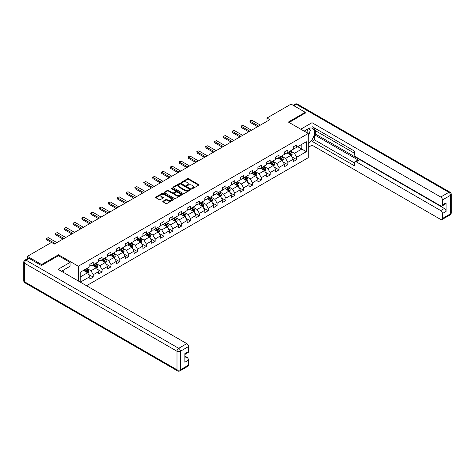 <?xml version="1.0" encoding="UTF-8"?>
<svg xmlns="http://www.w3.org/2000/svg" width="475" height="475" viewBox="0 0 475 475"><rect width="100%" height="100%" fill="white"/><g stroke="black" fill="none" stroke-linecap="round" stroke-linejoin="round"><path stroke-width="0.71" d="M191.924 188.617A0.552 0.321 0 0 0 192.702 188.617L198.615 185.203A0.79 0.457 0 0 0 198.847 184.882A0.79 0.457 0 0 0 198.615 184.561L188.599 178.778A0.79 0.457 0 0 0 187.482 178.778L181.569 182.192A0.552 0.321 0 0 0 182.352 182.643L183.118 182.198A2.518 1.455 0 0 1 186.681 182.198L187.512 182.685A2.518 1.455 0 0 1 188.248 183.712A2.518 1.455 0 0 1 187.512 184.739L186.746 185.179A0.552 0.321 0 0 0 187.524 185.63L188.29 185.191A2.518 1.455 0 0 1 191.852 185.191L192.69 185.672A2.518 1.455 0 0 1 193.426 186.699A2.518 1.455 0 0 1 192.69 187.726L191.924 188.171A0.552 0.321 0 0 0 191.924 188.617L191.924 188.171M163.05 201.21A0.79 0.457 0 0 0 162.818 201.531A0.79 0.457 0 0 0 163.05 201.851L165.858 203.472A0.79 0.457 0 0 0 166.974 203.472L173.541 199.684A0.79 0.457 0 0 0 173.773 199.363A0.79 0.457 0 0 0 173.541 199.037L163.525 193.254A0.79 0.457 0 0 0 162.408 193.254L155.842 197.048A0.79 0.457 0 0 0 155.61 197.368A0.79 0.457 0 0 0 155.842 197.689L159.238 199.648A0.79 0.457 0 0 0 160.348 199.648L163.162 198.027A0.79 0.457 0 0 0 163.394 197.707A0.79 0.457 0 0 0 163.162 197.386L161.476 196.412A2.108 1.217 0 0 1 160.859 195.552A2.108 1.217 0 0 1 162.159 194.429A2.108 1.217 0 0 1 164.457 194.691L171.053 198.502A2.108 1.217 0 0 1 171.671 199.363A2.108 1.217 0 0 1 170.371 200.486A2.108 1.217 0 0 1 168.073 200.218L166.974 199.583A0.79 0.457 0 0 0 165.858 199.583L163.05 201.21L163.05 201.851M58.478 255.722L58.478 254.778L41.58 264.533L27.402 256.346L27.402 258.709M58.478 254.778L78.327 266.232L308.216 133.511L308.216 157.736L86.521 285.73M305.265 113.181L305.265 112.296L288.367 122.051L308.216 133.511M305.265 112.296L291.086 104.108L266.986 118.026L266.986 121.297M27.402 256.346L51.502 242.434L54.34 244.073L269.824 119.664L266.986 118.026M183.172 193.479A0.79 0.457 0 0 0 184.282 193.479L190.855 189.685A0.79 0.457 0 0 0 191.081 189.365A0.79 0.457 0 0 0 190.855 189.044L180.833 183.261A0.79 0.457 0 0 0 179.722 183.261L173.155 187.055A0.79 0.457 0 0 0 172.924 187.376A0.79 0.457 0 0 0 173.155 187.696L183.172 193.479M171.451 188.741A0.552 0.321 0 0 1 172.009 188.818L182.186 194.691L175.631 198.479A0.79 0.457 0 0 1 174.515 198.479L164.498 192.69L167.307 191.081L167.307 190.428L164.498 192.048A0.79 0.457 0 0 0 164.267 192.369A0.79 0.457 0 0 0 164.498 192.69L164.498 192.048M167.307 191.081A0.79 0.457 0 0 1 168.423 191.081L168.423 190.428A0.79 0.457 0 0 0 167.307 190.428M168.423 190.428L172.484 192.773A0.79 0.457 0 0 0 173.601 192.773L175.465 191.698A0.79 0.457 0 0 0 175.691 191.377A0.79 0.457 0 0 0 175.465 191.051L171.232 188.611A0.552 0.321 0 0 1 172.009 188.159L182.198 194.043A0.79 0.457 0 0 1 182.43 194.364A0.79 0.457 0 0 1 182.198 194.685L182.198 194.043M78.327 280.998L78.327 266.232M88.504 274.372L93.237 277.103L93.237 274.716L98.681 271.569L98.681 273.962L102.083 271.997L102.083 269.604L107.528 266.463L107.528 268.856L110.93 266.891L110.93 264.498L116.375 261.357L116.375 263.744L119.777 261.784L119.777 259.392L125.222 256.251L125.222 258.637L128.624 256.672L128.624 254.285L134.069 251.144L134.069 253.531L137.471 251.566L137.471 249.179L142.916 246.032L142.916 248.425L146.318 246.46L146.318 244.073L151.762 240.926L151.762 243.319L155.165 241.353L155.165 238.961L160.603 235.82L160.603 238.213L164.012 236.247L164.012 233.854L169.45 230.713L169.45 233.1L172.852 231.141L172.852 228.748L178.297 225.607L178.297 227.994L181.699 226.029L181.699 223.642L187.144 220.501L187.144 222.888L190.546 220.922L190.546 218.536L195.991 215.389L195.991 217.782L199.393 215.816L199.393 213.429L204.838 210.283L204.838 212.675L208.24 210.71L208.24 208.317L213.685 205.176L213.685 207.569L217.087 205.604L217.087 203.211L222.532 200.07L222.532 202.457L225.934 200.492L225.934 198.105L231.378 194.964L231.378 197.351L234.781 195.385L234.781 192.998L240.219 189.852L240.219 192.244L243.622 190.279L243.622 187.892L249.066 184.745L249.066 187.138L252.468 185.173L252.468 182.78L257.913 179.639L257.913 182.032L261.315 180.067L261.315 177.674L266.76 174.533L266.76 176.92L270.162 174.96L270.162 172.567L275.607 169.427L275.607 171.813L279.009 169.848L279.009 167.461L284.454 164.32L284.454 166.707L287.856 164.742L287.856 162.355L293.301 159.208L293.301 161.601L296.703 159.636L296.703 157.249L306.339 151.679L306.339 141.728L301.803 144.347L301.803 149.061L306.339 151.679M93.237 277.103L89.834 279.068L89.834 276.676L80.34 282.162M80.198 282.079L80.198 272.294L89.834 266.724L89.834 264.337L93.237 262.372L93.237 264.759L98.681 261.618L98.681 259.225L102.083 257.266L102.083 259.653L107.528 256.512L107.528 254.119L110.93 252.154L110.93 254.547L116.375 251.406L116.375 249.013L119.777 247.047L119.777 249.44L125.222 246.293L125.222 243.907L128.624 241.941L128.624 244.334L134.069 241.187L134.069 238.8L137.471 236.835L137.471 239.222L142.916 236.081L142.916 233.694L146.318 231.729L146.318 234.116L151.762 230.975L151.762 228.582L155.165 226.623L155.165 229.009L160.603 225.868L160.603 223.476L164.012 221.51L164.012 223.903L169.45 220.762L169.45 218.369L172.852 216.404L172.852 218.797L178.297 215.65L178.297 213.263L181.699 211.298L181.699 213.691L187.144 210.544L187.144 208.157L190.546 206.192L190.546 208.578L195.991 205.438L195.991 203.051L199.393 201.085L199.393 203.472L204.838 200.331L204.838 197.938L208.24 195.979L208.24 198.366L213.685 195.225L213.685 192.832L217.087 190.867L217.087 193.26L222.532 190.119L222.532 187.726L225.934 185.761L225.934 188.153L231.378 185.007L231.378 182.62L234.781 180.654L234.781 183.047L240.219 179.9L240.219 177.513L243.622 175.548L243.622 177.935L249.066 174.794L249.066 172.401L252.468 170.442L252.468 172.829L257.913 169.688L257.913 167.295L261.315 165.33L261.315 167.723L266.76 164.582L266.76 162.189L270.162 160.223L270.162 162.616L275.607 159.469L275.607 157.083L279.009 155.117L279.009 157.51L284.454 154.363L284.454 151.976L287.856 150.011L287.856 152.398L293.301 149.257L293.301 146.87L296.703 144.905L296.703 147.292L306.339 141.728M92.334 265.288L96.413 267.645L90.968 270.786L86.889 268.428M89.834 265.418L90.968 266.071L93.237 264.759M90.968 270.786L93.237 274.716M96.413 267.645L98.681 271.569M101.181 260.175L105.26 262.533L99.815 265.679L95.736 263.322M98.681 260.306L99.815 260.965L102.083 259.653M99.815 265.679L102.083 269.604M105.26 262.533L107.528 266.463M110.022 255.069L114.107 257.426L108.662 260.573L104.583 258.216M107.528 255.2L108.662 255.859L110.93 254.547M108.662 260.573L110.93 264.498M114.107 257.426L116.375 261.357M118.869 249.963L122.954 252.32L117.509 255.461L113.424 253.104M116.375 250.093L117.509 250.747L119.777 249.44M117.509 255.461L119.777 259.392M122.954 252.32L125.222 256.251M127.716 244.857L131.801 247.214L126.356 250.355L122.271 247.998M125.222 244.987L126.356 245.64L128.624 244.334M126.356 250.355L128.624 254.285M131.801 247.214L134.069 251.144M136.562 239.75L140.648 242.107L135.203 245.248L131.118 242.891M134.069 239.881L135.203 240.534L137.471 239.222M135.203 245.248L137.471 249.179M140.648 242.107L142.916 246.032M145.409 234.644L149.494 237.001L144.05 240.142L139.965 237.785M142.916 234.775L144.05 235.428L146.318 234.116M144.05 240.142L146.318 244.073M149.494 237.001L151.762 240.926M154.256 229.532L158.335 231.889L152.897 235.036L148.812 232.679M151.762 229.662L152.897 230.322L155.165 229.009M152.897 235.036L155.165 238.961M158.335 231.889L160.603 235.82M163.103 224.426L167.182 226.783L161.737 229.93L157.658 227.572M160.603 224.556L161.737 225.215L164.012 223.903M161.737 229.93L164.012 233.854M167.182 226.783L169.45 230.713M171.95 219.319L176.029 221.677L170.584 224.817L166.505 222.46M169.45 219.45L170.584 220.103L172.852 218.797M170.584 224.817L172.852 228.748M176.029 221.677L178.297 225.607M180.791 214.213L184.876 216.57L179.431 219.711L175.352 217.354M178.297 214.344L179.431 214.997L181.699 213.691M179.431 219.711L181.699 223.642M184.876 216.57L187.144 220.501M189.638 209.107L193.723 211.464L188.278 214.605L184.193 212.248M187.144 209.237L188.278 209.891L190.546 208.578M188.278 214.605L190.546 218.536M193.723 211.464L195.991 215.389M198.485 203.995L202.57 206.352L197.125 209.499L193.04 207.142M195.991 204.131L197.125 204.784L199.393 203.472M197.125 209.499L199.393 213.429M202.57 206.352L204.838 210.283M207.332 198.888L211.417 201.246L205.972 204.393L201.887 202.035M204.838 199.019L205.972 199.678L208.24 198.366M205.972 204.393L208.24 208.317M211.417 201.246L213.685 205.176M216.178 193.782L220.263 196.139L214.819 199.28L210.734 196.923M213.685 193.913L214.819 194.566L217.087 193.26M214.819 199.28L217.087 203.211M220.263 196.139L222.532 200.07M225.025 188.676L229.11 191.033L223.666 194.174L219.581 191.817M222.532 188.807L223.666 189.46L225.934 188.153M223.666 194.174L225.934 198.105M229.11 191.033L231.378 194.964M233.872 183.57L237.951 185.927L232.513 189.068L228.428 186.711M231.378 183.7L232.513 184.353L234.781 183.047M232.513 189.068L234.781 192.998M237.951 185.927L240.219 189.852M242.719 178.463L246.798 180.821L241.353 183.962L237.274 181.604M240.219 178.594L241.353 179.247L243.622 177.935M241.353 183.962L243.622 187.892M246.798 180.821L249.066 184.745M251.566 173.351L255.645 175.708L250.2 178.855L246.121 176.498M249.066 173.482L250.2 174.141L252.468 172.829M250.2 178.855L252.468 182.78M255.645 175.708L257.913 179.639M260.407 168.245L264.492 170.602L259.047 173.749L254.968 171.392M257.913 168.376L259.047 169.035L261.315 167.723M259.047 173.749L261.315 177.674M264.492 170.602L266.76 174.533M269.254 163.139L273.339 165.496L267.894 168.637L263.809 166.28M266.76 163.269L267.894 163.922L270.162 162.616M267.894 168.637L270.162 172.567M273.339 165.496L275.607 169.427M278.101 158.033L282.186 160.39L276.741 163.531L272.656 161.173M275.607 158.163L276.741 158.816L279.009 157.51M276.741 163.531L279.009 167.461M282.186 160.39L284.454 164.32M286.947 152.926L291.033 155.283L285.588 158.424L281.503 156.067M284.454 153.057L285.588 153.71L287.856 152.398M285.588 158.424L287.856 162.355M291.033 155.283L293.301 159.208M297.724 146.704L301.803 149.061L294.435 153.318L290.35 150.961M293.301 147.951L294.435 148.604L296.703 147.292M294.435 153.318L296.703 157.249M41.58 264.533L41.58 265.418M80.198 277.008L87.566 272.751L83.487 270.394M87.566 272.751L89.834 276.676M291.965 156.904L296.703 159.636M283.118 162.011L287.856 164.742M274.277 167.117L279.009 169.848M265.43 172.223L270.162 174.96M256.583 177.329L261.315 180.067M247.736 182.442L252.468 185.173M238.889 187.548L243.622 190.279M230.042 192.654L234.781 195.385M221.196 197.76L225.934 200.492M212.349 202.867L217.087 205.604M203.502 207.973L208.24 210.71M194.661 213.085L199.393 215.816M185.814 218.191L190.546 220.922M176.967 223.297L181.699 226.029M168.12 228.404L172.852 231.141M159.273 233.51L164.012 236.247M150.427 238.616L155.165 241.353M141.58 243.728L146.318 246.46M132.733 248.835L137.471 251.566M123.892 253.941L128.624 256.672M115.045 259.047L119.777 261.784M106.198 264.153L110.93 266.891M97.351 269.266L102.083 271.997M192.143 188.7L192.69 188.385A2.518 1.455 0 0 0 193.426 187.352L193.426 186.699M188.248 183.712L188.248 184.365A2.518 1.455 0 0 1 187.512 185.393L186.966 185.707M198.609 185.208L188.599 179.431A0.79 0.457 0 0 0 187.482 179.431L181.788 182.721M190.843 189.691L180.833 183.914A0.79 0.457 0 0 0 179.722 183.914L173.161 187.702M189.46 189.59A0.552 0.321 0 0 0 189.46 189.139L180.666 184.062A0.552 0.321 0 0 0 179.888 184.062L179.081 184.532A2.518 1.455 0 0 0 178.345 185.559A2.518 1.455 0 0 0 179.081 186.586L185.09 190.059A2.518 1.455 0 0 0 188.652 190.059L189.46 189.59L189.46 190.243A0.552 0.321 0 0 0 189.62 190.024L189.62 189.365M178.345 185.559L178.345 186.212A2.518 1.455 0 0 0 179.081 187.239L179.081 186.586M189.46 190.243L188.652 190.713A2.518 1.455 0 0 1 185.09 190.713L179.081 187.239M168.423 191.081L172.484 193.426A0.79 0.457 0 0 0 173.601 193.426L175.465 192.351A0.79 0.457 0 0 0 175.691 192.031L175.691 191.377M176.7 195.207A2.108 1.217 0 0 0 178.998 195.468A2.108 1.217 0 0 0 180.298 194.346A2.108 1.217 0 0 0 179.681 193.485L177.353 192.143A0.79 0.457 0 0 0 176.243 192.143L174.378 193.224A0.79 0.457 0 0 0 174.147 193.545A0.79 0.457 0 0 0 174.378 193.865L176.7 195.207L176.7 195.86A2.108 1.217 0 0 0 178.998 196.127A2.108 1.217 0 0 0 180.298 195.005L180.298 194.346M174.147 193.545L174.147 194.198A0.79 0.457 0 0 0 174.378 194.518L174.378 193.865M176.7 195.86L174.378 194.518M171.671 199.363L171.671 200.017A2.108 1.217 0 0 1 170.371 201.139A2.108 1.217 0 0 1 168.073 200.877L166.974 200.242A0.79 0.457 0 0 0 165.858 200.242L163.062 201.857M160.859 195.552L160.859 196.205A2.108 1.217 0 0 0 161.476 197.066L161.476 196.412M163.151 198.033L161.476 197.066M173.529 199.69L163.525 193.907A0.79 0.457 0 0 0 162.408 193.907L155.853 197.695M291.478 156.055L292.155 154.357A2.126 1.229 -120 0 0 291.478 152.546L290.302 150.985M288.266 153.686L287.47 152.623M288.545 152L289.714 153.562A2.126 1.229 60 0 1 290.326 154.844L291.009 154.446A2.126 1.229 -120 0 0 290.397 153.17L289.228 151.608M288.693 151.917L289.993 153.651A1.081 0.623 60 0 1 290.189 153.977L291.009 154.446M258.649 126.112L250.188 121.226L250.188 122.407L249.88 121.048L250.729 120.555L251.893 120.246L260.353 125.127M257.628 126.7L250.188 122.407M251.893 120.246L249.88 121.048M307.693 133.214A5.213 3.01 120 0 0 306.927 129.509M306.037 132.252A3.568 2.06 120 0 0 305.3 130.459A3.568 2.06 120 0 0 305.288 130.453M308.916 128.416L310.312 130.399L308.216 135.803M62.777 270.465L64.089 272.781M304.101 131.136L308.097 128.826A9.019 5.207 120 0 1 312.609 128.381A9.019 5.207 120 0 1 314.017 135.535A9.019 5.207 120 0 1 308.216 143.498M308.216 147.357L312.01 145.166L312.01 141.301L354.54 165.858L354.54 162.777A2.405 1.389 -120 0 1 355.039 161.678A2.405 1.389 -120 0 1 356.244 161.797L440.735 210.579L444.363 208.483A2.405 1.389 60 0 1 446.067 211.428L446.067 202.849A2.405 1.389 60 0 1 445.568 203.953L441.94 206.049A2.405 1.389 -120 0 0 442.439 204.945L442.439 199.969A2.405 1.389 -120 0 0 440.735 197.024L448.845 192.339L296.305 104.274L293.835 105.699M315.643 130.827L315.643 134.164L314.509 134.823L314.509 139.864L312.01 141.301M314.509 128.012L314.509 130.174L354.54 153.283M441.94 206.049A2.405 1.389 -120 0 1 440.735 205.93L356.244 157.148A2.405 1.389 -120 0 1 354.54 154.203L354.54 151.121L312.01 126.57L312.01 122.704L440.735 197.024M300.758 129.206L312.01 122.704M312.01 145.166L440.735 219.486A2.405 1.389 -120 0 0 441.94 219.604A2.405 1.389 -120 0 0 442.439 218.5L442.439 213.524A2.405 1.389 -120 0 0 440.735 210.579M305.265 112.985L289.132 122.491M314.509 134.823L358.738 160.354L356.244 161.797M315.643 134.164L444.363 208.483M314.509 139.864L354.54 162.978M355.039 161.678L357.532 160.235A2.405 1.389 60 0 1 358.738 160.354M308.216 136.07A9.019 5.207 120 0 0 309.854 131.575M309.997 129.96A9.019 5.207 120 0 0 309.777 128.119M29.218 258.477L26.155 260.241A2.405 1.389 -120 0 0 24.955 260.122L28.013 258.358A2.405 1.389 60 0 1 29.218 258.477L41.408 265.513L58.419 255.692L70.045 262.402L70.045 266.267L61.993 270.916A9.019 5.207 120 0 0 61.453 271.255M70.045 262.402L58.081 269.313L186.806 343.627A2.405 1.389 60 0 1 188.504 346.578L188.504 351.553A2.405 1.389 60 0 1 188.005 352.652L184.876 354.463M63.864 272.009L63.864 269.836M184.876 358.298L186.806 357.182A2.405 1.389 60 0 1 188.504 360.127L188.504 365.109A2.405 1.389 60 0 1 188.005 366.207L179.9 370.892A2.405 1.389 -120 0 0 180.399 369.787L188.504 365.109M188.504 351.553L184.876 353.649L184.876 362.223L188.504 360.127M186.806 357.182L184.876 356.072M282.631 161.167L283.308 159.463A2.126 1.229 -120 0 0 282.631 157.658L281.461 156.091M279.419 158.792L278.623 157.73M279.698 157.106L280.873 158.674A2.126 1.229 60 0 1 281.479 159.95L282.162 159.558A2.126 1.229 -120 0 0 281.55 158.276L280.381 156.714M279.846 157.023L281.147 158.757A1.081 0.623 60 0 1 281.342 159.083L282.162 159.558M273.784 166.274L274.461 164.576A2.126 1.229 -120 0 0 273.784 162.765L272.614 161.203M270.572 163.899L269.776 162.836M270.857 162.218L272.027 163.78A2.126 1.229 60 0 1 272.632 165.057L273.315 164.665A2.126 1.229 -120 0 0 272.703 163.388L271.534 161.821M271.005 162.129L272.3 163.863A1.081 0.623 60 0 1 272.496 164.19L273.315 164.665M249.803 131.219L241.348 126.332L241.348 127.514L241.033 126.154L241.882 125.661L243.046 125.353L251.507 130.239M248.787 131.807L241.348 127.514M243.046 125.353L241.033 126.154M240.962 136.325L232.501 131.438L232.501 132.62L232.186 131.26L233.035 130.768L234.199 130.459L242.66 135.345M239.94 136.913L232.501 132.62M234.199 130.459L232.186 131.26M264.943 171.38L265.614 169.682A2.126 1.229 -120 0 0 264.937 167.871L263.767 166.309M261.725 169.005L260.929 167.948M262.01 167.325L263.18 168.886A2.126 1.229 60 0 1 263.785 170.163L264.468 169.771A2.126 1.229 -120 0 0 263.857 168.494L262.687 166.933M262.158 167.236L263.453 168.969A1.081 0.623 60 0 1 263.649 169.302L264.468 169.771M256.096 176.486L256.767 174.788A2.126 1.229 -120 0 0 256.09 172.977L254.921 171.416M252.878 174.111L252.083 173.054M253.163 172.431L254.333 173.993A2.126 1.229 60 0 1 254.938 175.269L255.621 174.877A2.126 1.229 -120 0 0 255.016 173.601L253.84 172.039M253.312 172.348L254.606 174.076A1.081 0.623 60 0 1 254.808 174.408L255.621 174.877M247.249 181.592L247.92 179.894A2.126 1.229 -120 0 0 247.243 178.083L246.074 176.522M244.031 179.223L243.236 178.161M244.316 177.537L245.486 179.099A2.126 1.229 60 0 1 246.098 180.381L246.774 179.983A2.126 1.229 -120 0 0 246.169 178.707L244.999 177.145M244.465 177.454L245.765 179.188A1.081 0.623 60 0 1 245.961 179.514L246.774 179.983M232.115 141.431L223.654 136.551L223.654 137.726L223.339 136.367L225.352 135.565L233.813 140.452M231.093 142.025L223.654 137.726M225.352 135.565L223.339 136.367M223.268 146.537L214.807 141.657L214.807 142.833L214.492 141.473L216.505 140.671L224.966 145.558M222.247 147.131L214.807 142.833M216.505 140.671L214.492 141.473M214.421 151.65L205.96 146.763L205.96 147.939L205.645 146.585L207.664 145.783L216.119 150.664M213.4 152.237L205.96 147.939M207.664 145.783L205.645 146.585M238.402 186.699L239.073 185.001A2.126 1.229 -120 0 0 238.397 183.19L237.227 181.628M235.184 184.33L234.395 183.267M235.469 182.643L236.639 184.205A2.126 1.229 60 0 1 237.251 185.487L237.928 185.096A2.126 1.229 -120 0 0 237.322 183.813L236.152 182.252M235.618 182.56L236.918 184.294A1.081 0.623 60 0 1 237.114 184.621L237.928 185.096M205.574 156.756L197.113 151.869L197.113 153.051L196.804 151.691L197.653 151.198L198.817 150.89L207.278 155.77M204.553 157.344L197.113 153.051M198.817 150.89L196.804 151.691M229.556 191.811L230.232 190.107A2.126 1.229 -120 0 0 229.55 188.302L228.38 186.74M226.343 189.436L225.548 188.373M226.623 187.75L227.792 189.317A2.126 1.229 60 0 1 228.404 190.594L229.081 190.202A2.126 1.229 -120 0 0 228.475 188.919L227.305 187.358M226.771 187.667L228.071 189.4A1.081 0.623 60 0 1 228.267 189.727L229.081 190.202M196.727 161.862L188.266 156.976L188.266 158.157L187.958 156.797L188.807 156.305L189.97 155.996L198.431 160.882M195.706 162.45L188.266 158.157M189.97 155.996L187.958 156.797M220.709 196.917L221.386 195.219A2.126 1.229 -120 0 0 220.703 193.408L219.533 191.847M217.497 194.542L216.701 193.479M217.776 192.862L218.945 194.423A2.126 1.229 60 0 1 219.557 195.7L220.234 195.308A2.126 1.229 -120 0 0 219.628 194.032L218.458 192.464M217.924 192.773L219.224 194.507A1.081 0.623 60 0 1 219.42 194.839L220.234 195.308M187.88 166.968L179.419 162.088L179.419 163.263L179.111 161.904L179.96 161.411L181.123 161.102L189.584 165.989M186.859 167.556L179.419 163.263M181.123 161.102L179.111 161.904M211.862 202.023L212.539 200.325A2.126 1.229 -120 0 0 211.862 198.514L210.686 196.953M208.65 199.648L207.854 198.592M208.929 197.968L210.104 199.53A2.126 1.229 60 0 1 210.71 200.806L211.393 200.414A2.126 1.229 -120 0 0 210.781 199.138L209.612 197.576M209.077 197.879L210.377 199.613A1.081 0.623 60 0 1 210.573 199.945L211.393 200.414M179.033 172.075L170.572 167.194L170.572 168.37L170.264 167.01L172.277 166.208L180.737 171.095M178.012 172.668L170.572 168.37M172.277 166.208L170.264 167.01M203.015 207.13L203.692 205.432A2.126 1.229 -120 0 0 203.015 203.621L201.845 202.059M199.803 204.755L199.007 203.698M200.088 203.074L201.257 204.636A2.126 1.229 60 0 1 201.863 205.912L202.546 205.521A2.126 1.229 -120 0 0 201.934 204.244L200.765 202.683M200.23 202.991L201.531 204.725A1.081 0.623 60 0 1 201.727 205.052L202.546 205.521M170.192 177.187L161.732 172.3L161.732 173.476L161.417 172.122L163.43 171.315L171.891 176.201M169.171 177.775L161.732 173.476M163.43 171.315L161.417 172.122M194.168 212.236L194.845 210.538A2.126 1.229 -120 0 0 194.168 208.727L192.998 207.165M190.956 209.867L190.16 208.804M191.241 208.181L192.411 209.742A2.126 1.229 60 0 1 193.016 211.025L193.699 210.627A2.126 1.229 -120 0 0 193.088 209.35L191.918 207.789M191.389 208.098L192.684 209.831A1.081 0.623 60 0 1 192.88 210.158L193.699 210.627M161.346 182.293L152.885 177.407L152.885 178.588L152.57 177.228L154.583 176.427L163.044 181.308M160.324 182.881L152.885 178.588M154.583 176.427L152.57 177.228M185.327 217.348L185.998 215.644A2.126 1.229 -120 0 0 185.321 213.839L184.152 212.272M182.109 214.973L181.313 213.91M182.394 213.287L183.564 214.848A2.126 1.229 60 0 1 184.169 216.131L184.852 215.739A2.126 1.229 -120 0 0 184.241 214.457L183.071 212.895M182.542 213.204L183.837 214.938A1.081 0.623 60 0 1 184.039 215.264L184.852 215.739M152.499 187.399L144.038 182.513L144.038 183.694L143.723 182.335L145.736 181.533L154.197 186.414M151.477 187.987L144.038 183.694M145.736 181.533L143.723 182.335M176.48 222.454L177.151 220.75A2.126 1.229 -120 0 0 176.474 218.945L175.305 217.384M173.262 220.079L172.467 219.017M173.547 218.399L174.717 219.961A2.126 1.229 60 0 1 175.322 221.237L176.005 220.845A2.126 1.229 -120 0 0 175.4 219.563L174.224 218.001M173.696 218.31L174.996 220.044A1.081 0.623 60 0 1 175.192 220.37L176.005 220.845M143.652 192.506L135.191 187.619L135.191 188.801L134.876 187.441L136.889 186.639L145.35 191.526M142.631 193.093L135.191 188.801M136.889 186.639L134.876 187.441M167.633 227.561L168.304 225.862A2.126 1.229 -120 0 0 167.627 224.052L166.458 222.49M164.415 225.186L163.626 224.123M164.7 223.505L165.87 225.067A2.126 1.229 60 0 1 166.482 226.343L167.158 225.952A2.126 1.229 -120 0 0 166.553 224.675L165.383 223.113M164.849 223.416L166.149 225.15A1.081 0.623 60 0 1 166.345 225.482L167.158 225.952M134.805 197.612L126.344 192.731L126.344 193.907L126.035 192.547L128.048 191.746L136.509 196.632M133.784 198.2L126.344 193.907M128.048 191.746L126.035 192.547M158.787 232.667L159.463 230.969A2.126 1.229 -120 0 0 158.781 229.158L157.611 227.596M155.574 230.292L154.779 229.235M155.853 228.612L157.023 230.173A2.126 1.229 60 0 1 157.635 231.45L158.312 231.058A2.126 1.229 -120 0 0 157.706 229.781L156.536 228.22M156.002 228.523L157.302 230.256A1.081 0.623 60 0 1 157.498 230.589L158.312 231.058M125.958 202.718L117.497 197.838L117.497 199.013L117.188 197.653L119.201 196.852L127.662 201.738M124.937 203.312L117.497 199.013M119.201 196.852L117.188 197.653M149.94 237.773L150.617 236.075A2.126 1.229 -120 0 0 149.934 234.264L148.764 232.703M146.727 235.404L145.932 234.341M147.007 233.718L148.176 235.279A2.126 1.229 60 0 1 148.788 236.556L149.465 236.164A2.126 1.229 -120 0 0 148.859 234.888L147.689 233.326M147.155 233.635L148.455 235.368A1.081 0.623 60 0 1 148.651 235.695L149.465 236.164M117.111 207.83L108.65 202.944L108.65 204.119L108.342 202.766L109.191 202.273L110.354 201.958L118.815 206.845M116.09 208.418L108.65 204.119M110.354 201.958L108.342 202.766M141.093 242.879L141.77 241.181A2.126 1.229 -120 0 0 141.093 239.37L139.917 237.809M137.881 240.51L137.085 239.447M138.16 238.824L139.329 240.386A2.126 1.229 60 0 1 139.941 241.668L140.624 241.27A2.126 1.229 -120 0 0 140.012 239.994L138.843 238.432M138.308 238.741L139.608 240.475A1.081 0.623 60 0 1 139.804 240.801L140.624 241.27M108.264 212.937L99.803 208.05L99.803 209.232L99.495 207.872L100.344 207.379L101.508 207.07L109.968 211.951M107.243 213.524L99.803 209.232M101.508 207.07L99.495 207.872M132.246 247.992L132.923 246.287A2.126 1.229 -120 0 0 132.246 244.482L131.076 242.915M129.034 245.617L128.238 244.554M129.313 243.93L130.488 245.498A2.126 1.229 60 0 1 131.094 246.774L131.777 246.382A2.126 1.229 -120 0 0 131.165 245.1L129.996 243.538M129.461 243.847L130.762 245.581A1.081 0.623 60 0 1 130.958 245.908L131.777 246.382M99.418 218.043L90.962 213.156L90.962 214.338L90.648 212.978L91.497 212.485L92.661 212.177L101.122 217.063M98.402 218.631L90.962 214.338M92.661 212.177L90.648 212.978M123.399 253.098L124.076 251.4A2.126 1.229 -120 0 0 123.399 249.589L122.229 248.027M120.187 250.723L119.391 249.66M120.472 249.042L121.642 250.604A2.126 1.229 60 0 1 122.247 251.881L122.93 251.489A2.126 1.229 -120 0 0 122.318 250.212L121.149 248.645M120.62 248.953L121.915 250.687A1.081 0.623 60 0 1 122.111 251.014L122.93 251.489M90.577 223.149L82.116 218.263L82.116 219.444L81.801 218.084L82.65 217.592L83.814 217.283L92.275 222.169M89.555 223.737L82.116 219.444M83.814 217.283L81.801 218.084M114.558 258.204L115.229 256.506A2.126 1.229 -120 0 0 114.552 254.695L113.383 253.133M111.34 255.829L110.544 254.772M111.625 254.149L112.795 255.71A2.126 1.229 60 0 1 113.4 256.987L114.083 256.595A2.126 1.229 -120 0 0 113.472 255.318L112.302 253.757M111.773 254.06L113.068 255.793A1.081 0.623 60 0 1 113.264 256.126L114.083 256.595M81.73 228.255L73.269 223.375L73.269 224.55L72.954 223.191L74.967 222.389L83.428 227.276M80.708 228.849L73.269 224.55M74.967 222.389L72.954 223.191M105.711 263.31L106.382 261.612A2.126 1.229 -120 0 0 105.705 259.801L104.536 258.24M102.493 260.935L101.698 259.878M102.778 259.255L103.948 260.817A2.126 1.229 60 0 1 104.553 262.093L105.236 261.701A2.126 1.229 -120 0 0 104.631 260.425L103.455 258.863M102.927 259.172L104.221 260.9A1.081 0.623 60 0 1 104.423 261.232L105.236 261.701M72.883 233.362L64.422 228.481L64.422 229.657L64.107 228.297L66.12 227.495L74.581 232.382M71.862 233.955L64.422 229.657M66.12 227.495L64.107 228.297M96.864 268.417L97.535 266.718A2.126 1.229 -120 0 0 96.858 264.908L95.689 263.346M93.646 266.048L92.851 264.985M93.931 264.361L95.101 265.923A2.126 1.229 60 0 1 95.712 267.205L96.389 266.808A2.126 1.229 -120 0 0 95.784 265.531L94.614 263.969M94.08 264.278L95.38 266.012A1.081 0.623 60 0 1 95.576 266.338L96.389 266.808M64.036 238.474L55.575 233.587L55.575 234.763L55.26 233.409L57.279 232.607L65.734 237.488M63.015 239.062L55.575 234.763M57.279 232.607L55.26 233.409M88.018 273.523L88.688 271.825A2.126 1.229 -120 0 0 88.012 270.014L86.842 268.452M84.805 271.154L84.01 270.091M85.084 269.467L86.254 271.029A2.126 1.229 60 0 1 86.866 272.312L87.543 271.92A2.126 1.229 -120 0 0 86.937 270.637L85.767 269.076M85.233 269.384L86.533 271.118A1.081 0.623 60 0 1 86.729 271.445L87.543 271.92M55.189 243.58L46.728 238.693L46.728 239.875L46.419 238.515L47.268 238.023L48.432 237.714L56.893 242.594M51.336 242.529L46.728 239.875M48.432 237.714L46.419 238.515M192.69 188.385L192.69 187.726M186.746 185.63L186.746 185.179M187.512 185.393L187.512 184.739M181.569 182.643L181.569 182.192M187.482 179.431L187.482 178.778M188.599 179.431L188.599 178.778M198.615 185.203L198.615 184.561M173.155 187.696L173.155 187.055M179.722 183.914L179.722 183.261M180.833 183.914L180.833 183.261M190.855 189.685L190.855 189.044M185.09 190.713L185.09 190.059M188.652 190.713L188.652 190.059M172.484 193.426L172.484 192.773M173.601 193.426L173.601 192.773M175.465 192.351L175.465 191.698M172.009 188.818L172.009 188.159M165.858 200.242L165.858 199.583M166.974 200.242L166.974 199.583M168.073 200.877L168.073 200.218M163.162 198.027L163.162 197.386M155.842 197.689L155.842 197.048M162.408 193.907L162.408 193.254M163.525 193.907L163.525 193.254M173.541 199.684L173.541 199.037M290.819 155.159L292.137 154.399M290.397 153.17L291.478 152.546M288.883 154.042L289.714 153.562M442.439 204.945L446.067 202.849M446.067 211.428L442.439 213.524M442.439 218.5L450.543 213.821L450.543 195.29L442.439 199.969M450.543 213.821A2.405 1.389 60 0 1 450.045 214.92A2.405 2.405 0 0 0 451.25 212.836A2.405 1.389 180 0 1 450.543 213.821M450.543 195.29A2.405 1.389 0 0 0 451.25 194.305A2.405 2.405 0 0 0 450.045 192.221A2.405 1.389 -60 0 0 448.845 192.339A2.405 1.389 60 0 1 450.543 195.29M293.134 105.29L295.1 104.156A2.405 1.389 60 0 1 296.305 104.274A2.405 1.389 -60 0 1 297.504 104.156L450.045 192.221M24.955 260.122A2.405 2.405 0 0 0 23.75 262.206A2.405 1.389 180 0 0 24.457 263.192A2.405 1.389 -60 0 1 26.155 260.241L178.695 348.312A2.405 1.389 -60 0 0 176.997 351.257L24.457 263.192L24.457 281.723L176.997 369.787L176.997 351.257A2.405 1.389 -0 0 0 180.399 351.257L180.399 369.787A2.405 1.389 180 0 1 176.997 369.787A2.405 1.389 -60 0 0 177.496 370.892A2.405 2.405 0 0 0 179.9 370.892M188.504 346.578L180.399 351.257A2.405 1.389 -120 0 0 178.695 348.312L186.806 343.627M24.955 282.821A2.405 1.389 -60 0 1 24.457 281.723A2.405 1.389 -0 0 1 23.75 280.737A2.405 2.405 0 0 0 24.955 282.821L177.496 370.892M281.972 160.271L283.296 159.505M281.55 158.276L282.631 157.658M280.042 159.149L280.873 158.674M273.131 165.377L274.449 164.611M272.703 163.388L273.784 162.765M271.195 164.261L272.027 163.78M264.284 170.483L265.602 169.723M263.857 168.494L264.937 167.871M262.348 169.367L263.18 168.886M255.437 175.59L256.755 174.83M255.016 173.601L256.09 172.977M253.502 174.473L254.333 173.993M246.59 180.696L247.908 179.936M246.169 178.707L247.243 178.083M244.655 179.58L245.486 179.099M237.743 185.802L239.062 185.042M237.322 183.813L238.397 183.19M235.808 184.686L236.639 184.205M228.897 190.914L230.215 190.148M228.475 188.919L229.55 188.302M226.961 189.792L227.792 189.317M220.05 196.021L221.368 195.261M219.628 194.032L220.703 193.408M218.114 194.904L218.945 194.423M211.203 201.127L212.521 200.367M210.781 199.138L211.862 198.514M209.273 200.011L210.104 199.53M202.362 206.233L203.68 205.473M201.934 204.244L203.015 203.621M200.426 205.117L201.257 204.636M193.515 211.339L194.833 210.579M193.088 209.35L194.168 208.727M191.579 210.223L192.411 209.742M184.668 216.446L185.986 215.686M184.241 214.457L185.321 213.839M182.732 215.329L183.564 214.848M175.821 221.558L177.139 220.792M175.4 219.563L176.474 218.945M173.886 220.436L174.717 219.961M166.974 226.664L168.292 225.904M166.553 224.675L167.627 224.052M165.039 225.548L165.87 225.067M158.127 231.77L159.446 231.01M157.706 229.781L158.781 229.158M156.192 230.654L157.023 230.173M149.281 236.877L150.599 236.117M148.859 234.888L149.934 234.264M147.345 235.76L148.176 235.279M140.434 241.983L141.752 241.223M140.012 239.994L141.093 239.37M138.498 240.867L139.329 240.386M131.587 247.089L132.911 246.329M131.165 245.1L132.246 244.482M129.657 245.973L130.488 245.498M122.746 252.201L124.064 251.435M122.318 250.212L123.399 249.589M120.81 251.085L121.642 250.604M113.899 257.308L115.217 256.548M113.472 255.318L114.552 254.695M111.963 256.191L112.795 255.71M105.052 262.414L106.37 261.654M104.631 260.425L105.705 259.801M103.117 261.298L103.948 260.817M96.205 267.52L97.523 266.76M95.784 265.531L96.858 264.908M94.27 266.404L95.101 265.923M87.358 272.626L88.677 271.866M86.937 270.637L88.012 270.014M85.423 271.51L86.254 271.029M441.94 219.604L450.045 214.92M451.25 212.836L451.25 194.305M297.504 104.156A2.405 2.405 0 0 0 295.1 104.156M23.75 262.206L23.75 280.737"/></g></svg>
